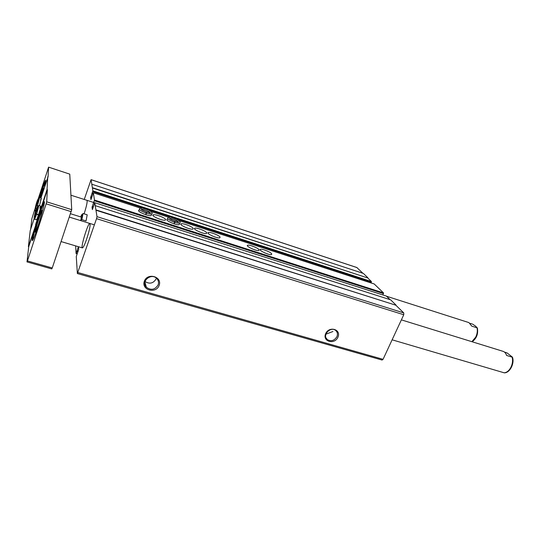 <?xml version="1.0" encoding="UTF-8"?>
<svg xmlns="http://www.w3.org/2000/svg" width="540" height="540" viewBox="0 0 540 540"><rect width="100%" height="100%" fill="white"/><g stroke="black" fill="none" stroke-linecap="round" stroke-linejoin="round"><path stroke-width="0.81" d="M332.951 331.499L325.89 334.206M336.94 336.643C334.328 340.72 331.115 341.699 327.314 339.579C321.833 335.401 330.581 325.944 335.725 330.514C337.493 332.134 337.898 334.179 336.94 336.643M337.939 337.196C334.53 345.06 322.151 341.55 325.667 333.646C329.117 325.694 341.523 329.36 337.939 337.196M159.131 285.444C155.939 294.219 141.041 290 144.356 281.171C147.589 272.275 162.54 276.689 159.131 285.444M78.482 246.74L78.678 249.413L76.275 256.487L77.369 273.55L96.539 218.653L96.998 216.662L94.77 202.716L92.387 209.615L92.036 207.245L94.486 200.029L93.326 192.773L90.95 199.672M381.969 359.937L383.062 359.323L403.758 314.746L403.778 312.93L395.807 305.201L95.972 210.229M395.807 305.201L96.073 209.932M395.921 304.952L390.636 299.828L95.398 205.7M390.096 299.653L386.296 296.048M382.874 294.935L383.501 292.916L374.2 283.973M259.025 249.689C257.884 247.88 249.217 244.472 247.651 245.221C244.931 245.929 256.757 251.451 258.903 250.466L259.025 249.689M206.739 232.801C205.929 231.005 196.587 227.407 194.839 228.211C191.929 228.967 204.194 234.515 206.496 233.482L206.739 232.801M167.326 219.355C164.315 220.131 176.83 225.693 179.219 224.64L179.482 223.945M139.023 210.249C135.918 211.046 148.716 216.628 151.193 215.548L151.457 214.819M271.667 253.773C270.452 251.957 261.941 248.596 260.415 249.332C257.742 250.027 269.474 255.548 271.573 254.57L271.667 253.773M220.077 237.107C219.179 235.312 210.013 231.755 208.312 232.551C205.45 233.294 217.6 238.835 219.861 237.816L220.077 237.107M193.219 228.427C192.503 226.645 182.972 222.993 181.177 223.816C178.22 224.579 190.607 230.135 192.949 229.088L193.219 228.427M165.618 219.51C165.098 217.748 155.169 213.982 153.272 214.832C150.215 215.622 162.871 221.191 165.301 220.124L165.618 219.51M90.936 199.651L90.626 197.505L92.873 190.856L91.071 179.658L84.24 199.469M371.041 282.933L371.405 281.522L367.747 277.978L92.421 187.994M367.747 277.978L92.516 187.724M367.855 277.749L363.4 273.443L91.955 184.255M362.9 273.274L356.866 267.557M75.614 245.889L76.106 253.604L78.422 246.719M77.126 253.861L76.133 253.584M87.008 200.36C87.534 201.602 86.576 206.098 84.119 213.84M86.522 239.49C84.578 244.971 83.201 247.772 82.391 247.901C80.332 247.84 88.148 222.379 89.89 223.466C90.572 225.113 89.451 230.452 86.522 239.49M158.146 284.863C155.034 289.791 151.106 290.588 146.367 287.246C140.501 281.435 151.369 272.457 156.85 278.593C158.504 280.429 158.936 282.521 158.146 284.863M156.384 278.161L156.181 278.802C153.38 283.433 149.661 284.337 145.017 281.502M52.252 267.968L27.432 260.942L27 261.913L51.759 268.906L52.252 267.968L71.726 209.669L69.761 174.137L48.6 167.15L48.067 176.816L40.919 198.079M392.121 339.809L504.32 372.85C509.949 372.964 514.762 363.224 512.447 357.143L512.129 357.156C512.987 360.43 512.568 363.832 510.874 367.369C509.024 370.764 506.783 372.58 504.158 372.816M401.375 319.869L503.077 351.344C504.725 351.891 505.886 353.261 506.561 355.442L512.129 357.156M504.488 352.1L507.013 352.883L512.447 357.143M386.579 296.251L468.95 322.616L471.751 326.126L476.995 327.8C477.684 330.723 477.259 333.835 475.733 337.122L471.859 341.685M470.252 323.393L472.642 324.155L475.754 326.268L476.995 327.8M35.384 214.522L36.032 210.931M39.737 197.714C42.599 188.609 44.604 183.087 45.758 181.15M40.122 197.829L43.753 188.062L43.625 189.439M34.135 218.606L30.213 230.648L28.391 246.659L35.829 224.951C33.068 234.522 31.88 239.767 32.265 240.698C32.994 240.361 34.823 235.784 37.753 226.969C41.708 214.988 45.184 201.434 44.287 201.663C43.902 201.67 42.984 203.634 41.519 207.542L47.365 189.648L46.697 201.825L46.157 203.837L71.226 211.667M32.906 239.902C32.062 237.89 42.539 203.857 44.368 202.669M38.475 224.532L35.384 232.241C34.371 232.443 41.384 209.662 42.113 210.391C42.255 211.721 41.04 216.432 38.475 224.532M27 261.913L28.708 246.753L35.829 224.951M41.519 207.542L41.195 207.441L47.041 189.54L47.365 189.648M30.686 229.19L31.873 218.66L34.985 208.818M27.432 260.942L46.157 203.837M47.041 189.54L47.763 176.715M71.726 209.669L46.697 201.825M38.414 198.275L48.6 167.15M38.428 214.954L36.585 214.394L34.702 219.186L36.531 219.746C36.936 220.253 41.344 205.97 40.723 206.165L39.839 208.042M39.434 205.767L41.364 198.221L40.514 200.029M41.195 207.441L35.512 224.856M44.55 186.597L45.724 180.164C44.766 181.13 42.606 186.962 39.238 197.64M37.699 206.192L35.545 210.782L34.79 214.34M38.495 224.249C36.491 230.209 35.545 232.315 35.66 230.56C35.998 227.617 40.014 214.569 41.398 211.943C42.802 208.94 40.986 216.722 38.495 224.249M40.169 197.849L43.173 189.358C43.578 188.561 43.632 188.885 43.342 190.316M38.286 207.562L37.82 207.38L35.681 213.604L38.482 214.792M36.585 214.394L35.654 213.678M39.015 199.564L38.536 199.368L36.497 205.335L37.8 206.05M37.375 206.091L36.47 205.409M83.066 213.509L87.197 214.805L86.056 220.934L81.884 219.638L83.066 213.509L81.493 215.474M80.744 220.637L81.331 217.1L70.531 213.739M81.061 220.739L82.337 214.556C82.202 213.826 81.662 214.61 80.717 216.904M145.874 214.738L146.448 213.145C149.026 213.948 150.802 214.225 151.767 213.975L152.037 213.26M145.712 214.684L146.522 211.916C142.594 210.398 140.751 209.358 141.008 208.804L141.358 209.432C143.141 208.69 152.192 212.632 150.012 213.206L150.012 212.726L146.603 211.937L146.448 213.145M174.238 223.877L174.818 222.318C177.242 223.067 178.902 223.324 179.8 223.088L180.063 222.406M174.083 223.823L174.866 221.09C171.349 219.807 169.493 218.754 169.29 217.937L169.621 218.565C171.349 217.843 180.191 221.765 178.092 222.325L178.106 221.846L174.947 221.117M174.94 221.117L174.818 222.318M383.062 359.323L77.882 272.531M403.758 314.746L96.539 218.653M403.778 312.93L96.998 216.662M386.411 296.082L94.77 202.716L386.357 296.055M93.143 207.596L92.036 207.245M93.386 206.888L92.212 206.516M94.547 203.135L93.488 202.797M94.594 203.006L93.629 202.696L94.588 203.013M94.682 202.79L70.929 195.21M383.488 293.591L94.311 200.765M383.501 292.916L94.486 200.029M374.301 284.006L178.916 220.563M168.723 217.256L150.964 211.484M140.508 208.096L93.326 192.773M91.638 197.829L90.626 197.505M91.868 197.154L90.794 196.81M92.981 193.55L92.016 193.239M92.138 193.138L93.022 193.428L92.151 193.131M93.103 193.205L92.239 192.929M371.378 282.163L92.711 191.552M371.405 281.522L92.873 190.856M357.075 267.624L91.091 179.692M77.348 253.517L76.295 253.206M77.922 251.856L76.869 251.546M78.044 251.492L76.957 251.174M78.084 251.384L76.95 251.053M78.206 251.026L77.038 250.681M34.702 219.186C33.811 219.827 33.892 218.032 34.938 213.793C36.268 208.548 37.584 205.814 38.894 205.598L36.639 214.232M35.829 210.87L35.545 210.782C34.682 211.39 34.749 209.696 35.755 205.7C37.091 200.441 38.374 197.762 39.602 197.667L37.429 205.936M151.193 215.548L151.767 213.975C152.523 213.739 152.219 212.882 150.849 211.41C147.157 208.913 139.685 206.962 139.59 208.669C138.719 209.642 140.953 211.12 146.286 213.097M179.219 224.64L179.8 223.088C179.651 222.21 181.494 222.811 178.187 220.084C172.051 217.161 168.622 216.405 167.9 217.802C167.083 218.794 169.337 220.279 174.663 222.264M327.314 339.579L326.032 337.851M374.254 283.973L178.875 220.536M168.75 217.249L150.923 211.457M140.535 208.089L93.312 192.753M356.981 267.563L91.071 179.658M77.099 253.894L76.106 253.604M382.165 360.072L77.369 273.55M146.367 287.246L144.889 282.035M153.009 215.554L153.272 214.832M180.92 224.498L181.177 223.816M208.062 233.199L208.312 232.551M260.179 249.912L260.415 249.332M194.582 228.879L194.839 228.211M247.415 245.815L247.651 245.221M477.32 327.8C478.406 333.693 476.685 338.351 472.163 341.773M61.142 241.589L82.391 247.901M69.39 217.121L94.392 224.863M38.894 205.598L41.533 206.415M35.606 213.84L34.816 217.114L35.309 217.222M36.423 205.558L35.627 208.778L36.126 208.886M138.76 210.985L139.333 209.399M167.062 220.057L167.636 218.498"/></g></svg>
